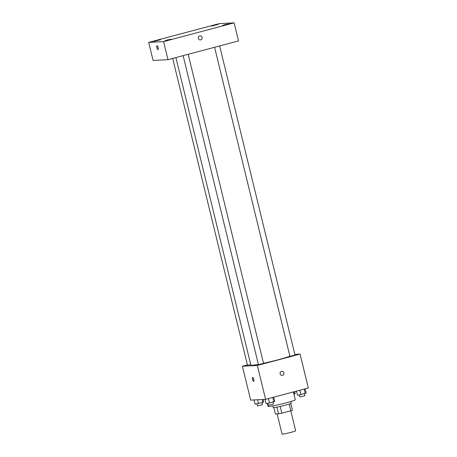 <?xml version="1.0" encoding="UTF-8"?>
<svg xmlns="http://www.w3.org/2000/svg" width="457" height="457" viewBox="0 0 457 457"><rect width="100%" height="100%" fill="white"/><g stroke="black" fill="none" stroke-linecap="round" stroke-linejoin="round"><path stroke-width="0.69" d="M277.159 413.951L282.072 434.099A6.986 0.44 -13.7 0 0 282.449 434.15A6.986 0.44 -13.7 0 0 290.046 432.602A6.986 0.44 -13.7 0 0 295.65 430.791L290.778 410.803M289.184 404.045L290.829 410.792A9.02 0.566 -13.7 0 0 292.423 410.186L290.783 403.468M290.829 410.792L281.832 413.185A9.02 0.566 -13.7 0 1 278.53 413.882L275.388 414.042L273.817 407.604M280.181 406.427L281.832 413.185M276.879 407.124L278.53 413.882M290.909 401.509L291.303 403.131A9.317 0.583 166.3 0 1 285.237 405.182A9.317 0.583 166.3 0 1 273.2 407.547L272.8 405.925M267.385 403.36L268.122 406.387A13.978 0.88 -13.7 0 0 268.876 406.49A13.978 0.88 -13.7 0 0 284.071 403.394A13.978 0.88 -13.7 0 0 295.279 399.766L293.377 391.946M294.828 354.358L300.072 354.089L308.332 387.97L265.586 399.338L250.67 400.115L242.41 366.234L247.391 364.909M300.072 354.089L257.325 365.457L265.586 399.338M280.13 373.82A2.039 1.931 -93 0 1 281.895 371.29A2.039 1.931 -93 0 1 283.928 373.226A2.039 1.931 -93 0 1 280.13 373.82M175.899 57.576L250.87 365.126A20.965 1.32 -13.7 0 0 252.001 365.274A20.965 1.32 -13.7 0 0 258.371 364.332M263.506 363.292A20.965 1.32 -13.7 0 0 289.881 356.18M257.325 365.457L242.41 366.234M214.584 47.288L289.915 356.311L295.005 355.072L219.646 45.94M183.126 55.657L258.456 364.68L263.54 363.435L188.187 54.309M250.744 364.617L247.477 365.252L172.683 58.433M252.687 377.419A2.039 0.64 75.1 0 1 253.806 379.299A2.039 0.64 75.1 0 1 253.692 381.367A2.039 0.64 75.1 0 1 252.55 379.561A2.039 0.64 75.1 0 1 252.647 377.425A2.039 0.64 75.1 0 1 252.687 377.419M253.966 380.23A2.039 0.64 75.1 0 1 253.452 378.282M281.895 371.29A2.039 1.931 -93 0 1 283.928 373.226A2.039 1.931 -93 0 1 282.106 375.363M238.52 40.919L167.993 59.678L153.078 60.455L148.668 42.387L219.2 23.627L234.115 22.85L238.52 40.919M234.115 22.85L163.589 41.61L167.993 59.678M163.589 41.61L148.668 42.387M157.025 45.666A2.039 0.64 75.1 0 1 158.139 47.545A2.039 0.64 75.1 0 1 158.031 49.613A2.039 0.64 75.1 0 1 156.888 47.808A2.039 0.64 75.1 0 1 156.98 45.677A2.039 0.64 75.1 0 1 157.025 45.666M199.749 35.897A2.039 1.931 -93 0 1 202.16 37.777A2.039 1.931 -93 0 1 198.321 38.177A2.039 1.931 -93 0 1 199.749 35.897M213.636 25.289L211.551 26.083L218.149 24.404L213.636 25.289M155.934 40.639L153.843 41.433L160.447 39.753L155.934 40.639M166.914 40.062L164.823 40.862L171.426 39.176L166.914 40.062M224.615 24.718L222.53 25.512L229.128 23.833L224.615 24.718M200.12 35.84A2.039 1.931 -93 0 1 202.154 37.777A2.039 1.931 -93 0 1 200.332 39.913M158.305 48.476A2.039 0.64 75.1 0 1 157.785 46.528M263.112 399.469L263.7 401.88L262.844 402.389L255.063 404.182L254.029 399.944M262.147 399.521L262.844 402.389M257.605 399.755L258.525 403.537M256.885 403.839L257.531 405.93L262.478 404.668L261.975 402.617M294.691 391.598L295.159 393.517L293.908 394.128M293.771 391.843L294.302 394.02M273.674 397.19L274.68 401.309L269.504 402.965L266.043 403.605L265.009 399.367M272.755 397.43L273.823 401.817M268.436 398.578L269.504 402.965M267.865 403.268L268.51 405.359L273.457 404.097L272.955 402.046M305.133 388.821L306.139 392.94L300.969 394.597L297.501 395.242L296.496 391.118M304.213 389.067L305.287 393.448M299.895 390.215L300.969 394.597M299.324 394.899L299.969 396.99L304.916 395.728L304.413 393.683"/></g></svg>
